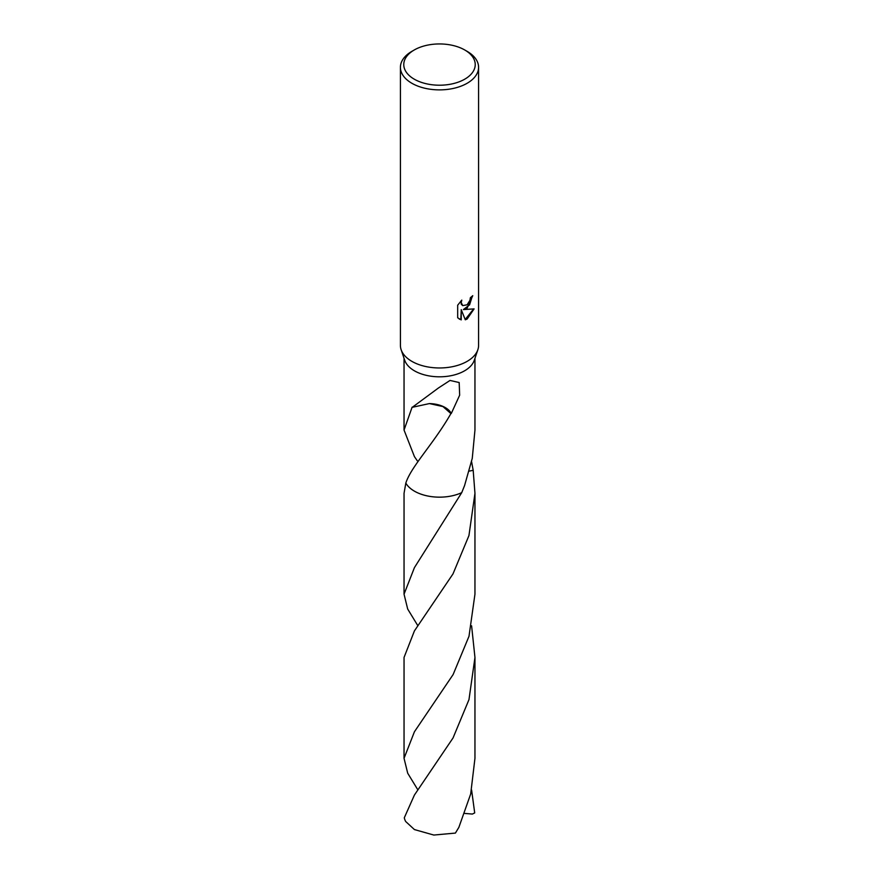 <?xml version="1.0" encoding="UTF-8"?>
<svg xmlns="http://www.w3.org/2000/svg" width="879" height="879" viewBox="0 0 879 879"><rect width="100%" height="100%" fill="white"/><g stroke="black" fill="none" stroke-linecap="round" stroke-linejoin="round"><path stroke-width="1.32" d="M464.771 49.993L467.134 51.356A39.083 22.568 180 0 1 478.583 67.32L478.583 345.403A39.083 22.568 180 0 1 477.857 349.721A39.083 22.568 180 0 1 467.134 361.357A39.083 22.568 180 0 1 428.084 366.982A39.083 22.568 180 0 1 401.143 349.721A39.083 22.568 180 0 1 400.417 345.403L400.417 67.32A39.083 22.568 180 0 1 411.866 51.356L414.229 49.993A35.731 20.635 180 0 1 464.771 49.993A35.731 20.635 180 0 1 464.771 79.165A35.731 20.635 180 0 1 414.229 79.165A35.731 20.635 180 0 1 414.229 49.993L411.866 51.356M477.857 349.721L474.297 360.258A35.457 20.47 180 0 1 464.573 370.817A35.457 20.47 180 0 1 429.15 375.915A35.457 20.47 180 0 1 404.703 360.258L401.143 349.721M467.134 308.166L463.387 309.584L474.1 308.892L467.134 319.033L465.299 319.802L461.244 309.683L461.244 319.89L457.673 317.791L457.673 305.211L461.783 300.113L461.233 302.618L462.75 305.606L467.134 304.793L469.957 300.277L470.375 297.662A39.083 22.568 0 0 0 472.748 295.685L467.134 308.166M478.583 67.32A39.083 22.568 180 0 1 467.134 83.274A39.083 22.568 180 0 1 424.546 88.164A39.083 22.568 180 0 1 400.417 67.32M417.261 460.75L414.427 456.608L404.043 430.051L412.119 407.175A35.457 20.47 0 0 0 412.295 407.307L438.511 387.936L450.026 380.442L459.179 382.541L459.662 395.187L451.279 413.493A35.457 20.47 180 0 1 450.916 413.569L442.95 406.57L429.424 403.582A23.634 13.646 0 0 1 451.279 413.493M450.938 413.526C434.028 443.258 411.064 466.518 405.823 483.087L405.823 483.087A35.457 20.47 180 0 0 461.739 492.636L464.573 485.56L472.265 458.344L474.957 430.051L474.957 358.324M472.331 296.069L469.595 304.837L463.387 309.584M462.552 305.474L461.233 304.178L461.046 300.871M459.157 319L460.838 319.659L461.244 309.683M465.178 319.484L473.572 309.023M412.295 407.307L429.446 403.571M471.594 461.662L473.177 470.287A35.457 20.47 180 0 1 473.177 470.298L469.287 471.111M417.91 625.815L407.691 609.048L404.043 594.182L414.427 567.625L461.739 492.636A35.457 20.47 180 0 1 405.823 483.087M473.177 470.298A35.457 20.47 180 0 0 473.177 470.276L474.957 493.306L468.946 535.564L452.993 573.91L414.427 630.891L404.043 657.448L404.043 758.313L414.427 731.767L453.114 674.567L469.001 636.275L474.957 594.182L474.957 493.306M471.594 789.957L474.704 812.921L472.353 814.064L464.716 813.427M417.91 789.946L407.702 773.201L404.043 758.313M414.427 795.034L404.296 817.789A35.457 20.47 180 0 0 405.669 821.491L414.427 829.567L433.819 835.05L455.399 833.083L458.871 827.348L470.683 793.979L474.957 758.313L474.957 657.448L468.979 699.607L453.037 737.964L414.427 795.034M461.739 492.636A35.457 20.47 180 0 1 414.427 491.174A35.457 20.47 180 0 1 405.823 483.098L404.043 493.306L404.043 594.182M471.594 625.804L474.957 657.448M404.043 430.051L404.043 358.324"/></g></svg>
